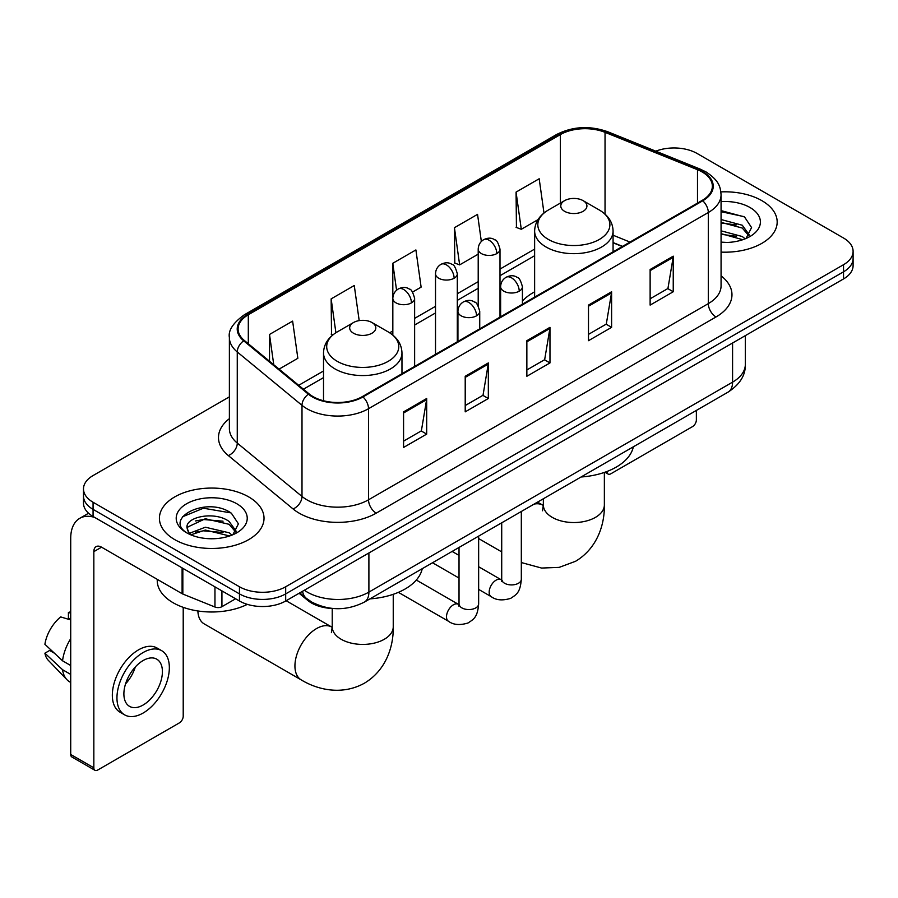 <?xml version="1.0" encoding="UTF-8"?>
<svg xmlns="http://www.w3.org/2000/svg" width="898" height="898" viewBox="0 0 898 898"><rect width="100%" height="100%" fill="white"/><g stroke="black" fill="none" stroke-linecap="round" stroke-linejoin="round"><path stroke-width="1.35" d="M534.624 291.839A57.753 33.338 0 0 0 522.423 301.144M622.303 246.523L613.076 242.786M333.573 608.518A32.687 18.869 180 0 1 307.857 600.481L299.101 593.264M229.383 396.86L93.066 475.558A32.687 18.869 0 0 0 83.492 488.905L83.492 503.138A32.687 18.869 0 0 0 93.066 516.485L239.463 601.009A32.687 18.869 0 0 0 285.687 601.009L843.525 278.941A32.687 18.869 0 0 0 853.1 265.595L853.1 258.478A32.687 18.869 0 0 1 843.525 271.825A32.687 18.869 0 0 0 853.1 258.478L853.1 251.361A32.687 18.869 0 0 0 843.525 238.015L697.129 153.491A32.687 18.869 0 0 0 655.798 151.167M83.492 488.905A32.687 18.869 0 0 0 93.066 502.251L239.463 586.764A32.687 18.869 0 0 0 285.687 586.764L285.687 593.892L843.525 271.825L285.687 593.892A32.687 18.869 0 0 1 239.463 593.892A32.687 18.869 0 0 0 285.687 593.892L285.687 601.009M93.066 502.251L93.066 509.368L239.463 593.892L93.066 509.368A32.687 18.869 0 0 1 83.492 496.022A32.687 18.869 0 0 0 93.066 509.368L93.066 516.485M761.852 200.647A52.297 30.195 0 0 0 720.881 191.891A52.297 30.195 0 0 1 761.852 200.647A52.297 30.195 0 0 1 777.174 221.997A52.297 30.195 0 0 0 761.852 200.647M248.701 496.908A52.297 30.195 0 0 0 191.712 490.364A52.297 30.195 0 0 0 159.417 518.269A52.297 30.195 0 0 0 174.74 539.619A52.297 30.195 0 0 0 231.74 546.164A52.297 30.195 0 0 0 264.023 518.269A52.297 30.195 0 0 0 248.701 496.908A52.297 30.195 0 0 0 191.712 490.364A52.297 30.195 0 0 0 159.417 518.269A52.297 30.195 0 0 0 174.74 539.619A52.297 30.195 0 0 0 231.74 546.164A52.297 30.195 0 0 0 264.023 518.269A52.297 30.195 0 0 0 248.701 496.908M702.135 171.956A34.865 20.126 180 0 1 712.35 186.189A34.865 20.126 180 0 1 702.135 200.422L362.354 396.602A34.865 20.126 180 0 1 309.137 393.908L244.402 340.533A34.865 20.126 180 0 1 238.093 328.994A34.865 20.126 180 0 1 248.308 314.76L560.386 134.588A34.865 20.126 180 0 1 605.039 132.332L697.488 169.7A34.865 20.126 180 0 1 702.135 171.956M702.752 171.597A35.74 20.632 0 0 0 697.982 169.284L605.533 131.916A35.74 20.632 0 0 0 559.768 134.229L247.691 314.401A35.74 20.632 0 0 0 243.684 340.825L308.418 394.2A35.74 20.632 0 0 0 362.972 396.95L702.752 200.782A35.74 20.632 0 0 0 702.752 171.597M403.572 411.856L403.572 447.451L426.685 434.104L426.685 398.51L403.572 411.856M403.572 441.131L421.375 430.849L426.595 399.7A8.722 5.029 -120 0 0 426.685 398.51M421.218 430.939L426.685 434.104M465.209 376.273L465.209 411.856L488.332 398.51L488.332 362.927L465.209 376.273M465.209 405.548L483.023 395.266L488.231 364.105A8.722 5.029 -120 0 0 488.332 362.927M482.866 395.356L488.332 398.51M650.13 269.512L650.13 305.096L673.242 291.749L673.242 256.166L650.13 269.512M650.13 298.787L667.932 288.505L673.152 257.344A8.722 5.029 -120 0 0 673.242 256.166M667.775 288.595L673.242 291.749M588.493 305.096L588.493 340.69L611.605 327.343L611.605 291.749L588.493 305.096M588.493 334.37L606.296 324.088L611.516 292.939A8.722 5.029 -120 0 0 611.605 291.749M606.139 324.178L611.605 327.343M526.857 340.679L526.857 376.273L549.969 362.927L549.969 327.343L526.857 340.679M526.857 369.954L544.659 359.683L549.879 328.522A8.722 5.029 -120 0 0 549.969 327.343M544.502 359.772L549.969 362.927M721.072 252.114A52.297 30.195 0 0 0 777.174 221.997A52.297 30.195 0 0 1 721.072 252.114M285.687 586.764L843.525 264.708A32.687 18.869 0 0 0 853.1 251.361M279.076 369.123L297.844 358.291L292.625 321.114L269.512 334.46L269.512 361.243M481.35 241.472L477.545 214.353L454.433 227.699L454.803 263.069M543.986 213.017L539.182 178.758L516.069 192.105L516.44 227.486M359.189 320.608L354.261 285.519L331.149 298.866L331.519 334.247M412.575 292.052L421.117 287.124L415.897 249.936L392.785 263.282L392.83 298.843M392.785 263.282L396.568 290.211M454.433 227.699L459.641 264.876L478.207 254.168M459.641 264.876L454.433 262.923M516.069 192.105L521.289 229.293L538.003 219.64M521.289 229.293L516.069 227.34M333.001 334.797L331.149 334.101M331.149 298.866L335.897 332.731M269.512 334.46L273.755 364.745M721.072 242.123L727.178 242.471M721.072 230.831L742.287 236.522L745.16 238.834M721.072 233.648L742.803 239.71M721.072 219.527L742.287 225.23L749.359 234.995M721.072 222.356L742.287 228.047L748.797 235.736M721.072 242.393A35.527 20.508 0 0 0 749.987 236.5A35.527 20.508 0 0 0 749.987 207.494A35.527 20.508 0 0 0 721.072 201.612M746.002 238.486L751.57 227.564L744.532 216.957L721.072 210.603M721.072 211.692L744.049 216.631M721.072 222.996L736.18 224.938M721.072 234.299L736.18 236.241M606.902 471.506L606.981 471.562A5.444 3.143 120 0 0 608.114 474.054A5.444 3.143 120 0 0 610.842 473.785L692.504 426.629A5.444 3.143 120 0 0 696.365 419.961L696.365 410.42M564.606 211.322A13.077 7.554 0 0 0 583.094 211.322A13.077 7.554 0 0 0 583.105 200.647L599.336 210.02A36.032 20.8 0 0 1 599.336 239.44A36.032 20.8 0 0 1 548.375 239.44A36.032 20.8 0 0 1 548.375 210.02C539.496 215.296 534.916 222.289 534.624 231.022A39.231 22.652 0 0 0 546.119 247.04A39.231 22.652 0 0 0 588.864 251.945A39.231 22.652 0 0 0 613.076 231.022C612.795 222.289 608.204 215.296 599.336 210.02L583.105 200.647A13.077 7.554 0 0 0 564.606 200.647A13.077 7.554 0 0 0 564.606 211.322M581.062 476.995A59.93 34.595 0 0 0 633.348 446.8M197.874 610.966A30.51 17.612 120 0 0 204.172 623.874L301.257 679.921A30.51 17.612 -60 0 1 296.576 655.473A30.51 17.612 -60 0 1 316.511 628.589A30.51 17.612 -60 0 1 331.766 627.073L332.226 627.343M353.498 333.214A13.077 7.554 0 0 0 371.985 333.214A13.077 7.554 0 0 0 371.985 322.539L388.217 331.912A36.032 20.8 0 0 1 388.217 361.333A36.032 20.8 0 0 1 337.255 361.333A36.032 20.8 0 0 1 337.255 331.912C328.387 337.177 323.796 344.181 323.516 352.914A39.231 22.652 0 0 0 334.999 368.921A39.231 22.652 0 0 0 377.755 373.837A39.231 22.652 0 0 0 401.967 352.914C401.675 344.181 397.096 337.177 388.217 331.912L371.985 322.539A13.077 7.554 0 0 0 353.498 322.539A13.077 7.554 0 0 0 353.498 333.214M369.942 598.876A59.93 34.595 0 0 0 422.24 568.692M221.929 590.884L221.929 606.678L235.613 598.775M94.694 517.428A43.587 25.166 -120 0 0 79.754 518.326A43.587 25.166 -120 0 0 70.718 538.284L70.718 754.477L93.841 767.824L93.841 551.63A10.899 6.286 60 0 1 96.097 546.635A10.899 6.286 60 0 1 101.541 547.174L182.103 593.69L182.103 567.895M93.841 767.824A5.444 3.143 120 0 0 94.963 770.316L71.851 756.969A5.444 3.143 -60 0 1 70.718 754.477M94.963 770.316A5.444 3.143 120 0 0 97.691 770.046L179.364 722.89A5.444 3.143 120 0 0 183.214 716.222L183.214 607.351M221.929 606.678A5.444 3.143 180 0 1 214.959 607.026L182.833 594.049A5.444 3.143 180 0 1 182.103 593.69M143.152 705.009A27.243 15.726 120 0 0 160.944 681.01A27.243 15.726 120 0 0 156.768 659.177A27.243 15.726 120 0 0 143.152 660.524A27.243 15.726 120 0 0 125.35 684.534A27.243 15.726 120 0 0 129.525 706.356A27.243 15.726 120 0 0 143.152 705.009M125.552 683.894A27.243 15.726 120 0 0 135.329 666.967M70.718 613.166L68.416 612.47L68.416 617.947L70.718 619.272M161.674 650.68L157.049 648.019A37.043 21.395 120 0 0 138.528 649.849A37.043 21.395 120 0 0 114.327 682.502A37.043 21.395 120 0 0 120.006 712.181L124.62 714.853A37.043 21.395 120 0 0 143.152 713.023A37.043 21.395 120 0 0 167.354 680.37A37.043 21.395 120 0 0 161.674 650.68A37.043 21.395 120 0 0 143.152 652.52A37.043 21.395 120 0 0 118.951 685.163A37.043 21.395 120 0 0 124.62 714.853M70.718 638.646A35.954 20.755 120 0 0 62.546 660.805L44.9 644.293A28.332 16.355 120 0 1 60.705 616.915L70.718 619.957M70.718 665.53L62.546 660.805M54.441 653.228L49.637 650.455L44.9 653.194L62.546 669.695L70.718 674.42M62.546 669.695A35.954 20.755 120 0 0 66.98 679.741A35.954 20.755 120 0 0 69.696 681.885L70.718 682.48M70.718 611.83A28.332 16.355 120 0 0 68.416 612.47M44.9 653.194A28.332 16.355 120 0 0 48.245 660.243L66.98 679.741M157.24 579.333L157.24 580.546A54.486 31.452 0 0 0 173.202 602.783A54.486 31.452 0 0 0 247.32 604.354M205.822 538.486L214.027 538.733M189.489 533.277L205.35 527.227L229.136 532.783L232.01 535.096M190.948 534.793L205.35 530.056L229.652 535.971M189.736 534.377L187.188 528.406A24.628 14.222 0 0 0 191.162 534.995M236.208 531.257L229.136 521.491C214.353 510.457 183.944 517.27 187.188 528.406L187.098 527.317M187.255 528.754L187.94 526.924L205.35 518.752L229.136 524.32L235.646 531.998M232.851 534.748L238.419 523.826L231.381 513.218C206.461 495.303 162.168 518.909 187.749 533.378L187.873 533.457M236.836 503.767A35.527 20.508 0 0 0 186.604 503.767A35.527 20.508 0 0 0 186.604 532.761A35.527 20.508 0 0 0 236.836 532.761A35.527 20.508 0 0 0 236.836 503.767M182.552 516.777L203.408 508.223L230.898 512.893M195.584 520.941L203.408 519.515L223.041 521.199M195.584 532.233L203.408 530.819L223.041 532.503M307.857 599.505L307.857 600.481M304.332 590.244A43.587 25.166 0 0 0 307.262 592.108A43.587 25.166 0 0 0 368.898 592.108L732.577 382.144A43.587 25.166 0 0 0 745.34 364.352C745.654 375.162 739.896 384.423 728.065 392.123L364.386 602.087A21.788 12.583 60 0 0 368.898 592.108L368.898 552.966M732.577 343.002L732.577 382.144A21.788 12.583 60 0 1 728.065 392.123M302.57 591.254A21.788 14.581 129.5 0 0 306.364 598.349L299.752 592.893M843.525 278.941L843.525 264.708M239.463 601.009L239.463 586.764M721.072 275.854A54.486 31.452 180 0 1 716.009 316.972L376.217 513.151A10.899 6.286 60 0 1 368.517 499.804L708.309 303.625A43.587 25.166 0 0 0 721.072 285.833L721.072 194.731A43.587 25.166 180 0 1 708.309 212.523A10.899 6.286 -120 0 0 702.752 200.782M376.217 513.151A54.486 31.452 180 0 1 299.169 513.151A54.486 31.452 180 0 1 293.074 508.953L228.339 455.578A54.486 31.452 180 0 1 229.383 418.659M306.88 499.804A43.587 25.166 0 0 0 368.517 499.804L368.517 408.702A43.587 25.166 180 0 1 301.997 405.335L237.263 351.96A43.587 25.166 180 0 1 229.383 337.536L229.383 428.638A43.587 25.166 0 0 0 237.263 443.073L301.997 496.448A43.587 25.166 0 0 0 306.88 499.804M721.072 194.731C720.364 187.244 719.668 181.014 706.053 171.945L700.317 169.172A10.899 5.107 112 0 0 697.982 169.284M700.317 169.172L607.867 131.793C589.818 125.406 572.688 126.337 556.479 134.577A10.899 6.286 60 0 1 559.768 134.229M247.691 314.401A10.899 6.286 -120 0 0 244.402 314.749C233.087 322.876 228.081 330.475 229.383 337.536M243.684 340.825A10.899 7.285 129.5 0 0 237.263 351.96L237.263 443.073A10.899 7.285 -50.5 0 1 228.339 455.578M607.867 131.793A10.899 5.107 112 0 0 605.533 131.916M308.418 394.2A10.899 7.285 129.5 0 0 301.997 405.335L301.997 496.448A10.899 7.285 -50.5 0 1 293.074 508.953M362.972 396.95A10.899 6.286 60 0 1 368.517 408.702L708.309 212.523L708.309 303.625A10.899 6.286 60 0 0 716.009 316.972M248.308 314.76L248.308 343.754M697.488 169.7L697.488 203.116M605.039 132.332L605.039 214.139M630.014 242.067L613.076 235.22M560.386 134.588L560.386 203.083M534.624 249.094L499.995 269.086M478.207 281.669L457.306 293.736M435.519 306.319L414.629 318.375M392.83 330.958L389.665 332.788M323.516 370.986L298.697 385.309M526.857 341.812L549.879 328.522M588.493 306.229L611.516 292.939M650.13 270.635L673.152 257.344M465.209 377.396L488.231 364.105M403.572 412.99L426.595 399.7M604.365 472.427L604.365 504.923A30.51 17.612 180 0 1 595.43 517.383A30.51 17.612 180 0 1 552.281 517.383A30.51 17.612 180 0 1 543.346 504.923L542.527 510.771M534.074 504.115A30.51 17.612 -60 0 1 542.875 505.192L543.335 505.451M393.245 594.308L393.245 626.804A30.51 17.612 180 0 1 384.31 639.264A30.51 17.612 180 0 1 341.161 639.264A30.51 17.612 180 0 1 332.226 626.804L331.407 632.652M519.224 291.176A10.899 6.286 0 0 0 522.423 286.72C520.694 280.423 518.965 277.336 517.248 277.448C514.094 275.226 510.367 275.181 506.068 277.291A10.899 6.286 60 0 1 511.523 277.83A10.899 6.286 -120 0 1 519.224 291.176A10.899 6.286 0 0 1 503.812 291.176A10.899 6.286 0 0 1 500.624 286.72C500.792 282.589 502.599 279.446 506.068 277.291M478.645 589.391L491.206 596.642A9.811 5.657 -60 0 1 489.702 588.785A9.811 5.657 -60 0 1 496.111 580.142A9.811 5.657 -60 0 1 496.549 579.906A9.811 5.657 -60 0 1 501.017 579.659L478.645 566.739M502.274 580.647L501.398 581.376L501.713 579.255A9.811 5.657 -0 0 0 504.586 583.262A9.811 5.657 -0 0 0 518.011 583.498A9.811 5.657 -0 0 0 521.323 579.255C520.211 593.084 516.227 594.566 510.749 598.337C502.554 600.829 496.044 600.268 491.206 596.642M476.546 315.815A10.899 6.286 0 0 0 479.734 311.37C478.005 305.073 476.277 301.975 474.559 302.098C471.405 299.876 467.678 299.82 463.39 301.93A10.899 6.286 60 0 1 468.835 302.469A10.899 6.286 -120 0 1 476.546 315.815A10.899 6.286 0 0 1 461.134 315.815A10.899 6.286 0 0 1 457.935 311.37C458.103 307.239 459.922 304.096 463.39 301.93M398.386 592.343L448.517 621.293A9.811 5.657 -60 0 1 447.024 613.435A9.811 5.657 -60 0 1 453.423 604.792A9.811 5.657 -60 0 1 453.86 604.556A9.811 5.657 -60 0 1 458.328 604.298L416.313 580.041M459.596 605.297L458.71 606.015L459.024 603.894A9.811 5.657 -0 0 0 461.898 607.901A9.811 5.657 -0 0 0 475.323 608.148A9.811 5.657 -0 0 0 478.645 603.894C477.523 617.723 473.538 619.205 468.06 622.976C459.866 625.468 453.355 624.907 448.517 621.293M496.807 253.584A10.899 6.286 0 0 0 499.995 249.139C498.267 242.83 496.549 239.744 494.82 239.867C491.666 237.644 487.94 237.588 483.652 239.699A10.899 6.286 60 0 1 489.096 240.237A10.899 6.286 -120 0 1 496.807 253.584A10.899 6.286 0 0 1 481.395 253.584A10.899 6.286 0 0 1 478.207 249.139C478.365 245.008 480.183 241.865 483.652 239.699M454.119 278.223A10.899 6.286 0 0 0 457.306 273.778C455.589 267.481 453.86 264.394 452.143 264.506C448.989 262.283 445.262 262.227 440.963 264.338A10.899 6.286 60 0 1 446.418 264.888A10.899 6.286 -120 0 1 454.119 278.223A10.899 6.286 0 0 1 438.707 278.223A10.899 6.286 0 0 1 435.519 273.778C435.687 269.647 437.494 266.504 440.963 264.338M411.43 302.873A10.899 6.286 0 0 0 414.629 298.428C412.9 292.119 411.172 289.033 409.454 289.156C406.3 286.933 402.573 286.877 398.285 288.988A10.899 6.286 60 0 1 403.73 289.526A10.899 6.286 -120 0 1 411.43 302.873A10.899 6.286 0 0 1 396.029 302.873A10.899 6.286 0 0 1 392.83 298.428C392.998 294.297 394.817 291.143 398.285 288.988M93.841 551.63L101.541 547.185M182.833 568.311L182.833 594.049M214.959 607.026L214.959 586.854M364.386 602.087C346.853 610.898 329.319 610.898 311.774 602.087L306.364 598.349M745.34 364.352L745.34 335.627M556.479 134.577L244.402 314.749M534.624 255.728L499.995 275.72M478.207 288.303L457.306 300.37M435.519 312.953L414.629 325.009M323.516 377.62L303.434 389.204M622.538 246.378L613.076 242.561M608.114 474.054L604.938 472.225M604.365 504.923C604.758 524.948 597.002 548.487 575.573 561.272L559.185 567.379L541.584 568.052L521.323 562.552M501.713 551.888L478.645 538.564M613.076 251.844L613.076 231.022M534.624 297.137L534.624 231.022M564.606 200.647L548.375 210.02M542.875 505.192L537.543 502.117M543.346 498.772L543.346 504.923M393.245 626.804C393.65 646.829 385.882 670.368 364.453 683.165C342.677 695.321 318.408 690.281 301.257 679.921M401.967 373.725L401.967 352.914M323.516 400.755L323.516 352.914M353.498 322.539L337.255 331.912M331.766 627.073L286.148 600.74M332.226 608.474L332.226 626.804M501.69 580.007L501.017 579.659M521.323 511.478L521.323 579.255M522.423 304.186L522.423 286.72M459.024 578.065L432.51 562.754M501.713 522.804L501.713 579.255M500.624 316.769L500.624 286.72M459.024 555.424L452.121 551.428M459.001 604.657L458.328 604.298M478.645 536.117L478.645 603.894M479.734 328.836L479.734 311.37M459.024 547.443L459.024 603.894M457.935 341.408L457.935 311.37M499.995 317.129L499.995 249.139M478.207 305.803L478.207 249.139M457.306 341.779L457.306 273.778M435.519 354.362L435.519 273.778M414.629 366.418L414.629 298.428M392.83 335.089L392.83 298.428M79.754 518.326L88.565 513.241"/></g></svg>
